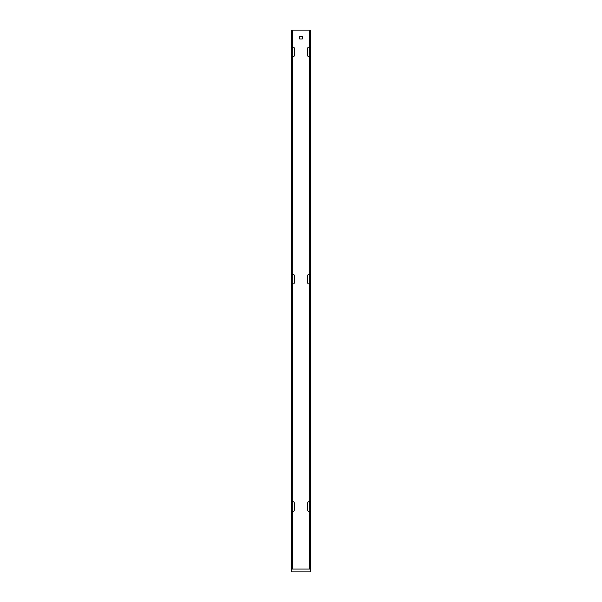 <?xml version="1.0" encoding="UTF-8"?>
<svg xmlns="http://www.w3.org/2000/svg" width="602" height="602" viewBox="0 0 602 602"><rect width="100%" height="100%" fill="white"/><g stroke="black" fill="none" stroke-linecap="round" stroke-linejoin="round"><path stroke-width="0.9" d="M299.698 38.979L299.698 36.376L302.302 36.376L302.302 38.979L299.698 38.979L302.302 38.979L302.302 36.376L299.698 36.376L299.698 38.979M292.437 30.1L291.526 30.1L291.526 569.056L310.474 569.056L310.474 30.1L292.437 30.1L292.286 56.618L292.286 47.152L293.272 47.152A0.986 0.986 0 0 1 294.258 48.137L294.258 55.64A0.986 0.986 0 0 1 293.272 56.618L292.437 56.618L292.286 283.948L292.286 274.482L293.272 274.482A0.986 0.986 0 0 1 294.258 275.46L294.258 282.963A0.986 0.986 0 0 1 293.272 283.948L292.437 283.948L292.286 511.279L292.286 501.805L293.272 501.805A0.986 0.986 0 0 1 294.258 502.79L294.258 510.293A0.986 0.986 0 0 1 293.272 511.279L292.437 511.279L292.437 569.056M309.563 30.1L309.714 56.618L309.563 47.152L308.728 47.152A0.986 0.986 0 0 0 307.742 48.137L307.742 55.64A0.986 0.986 0 0 0 308.728 56.618L309.563 56.618L309.714 274.482L309.714 283.948L309.563 274.482L308.728 274.482A0.986 0.986 0 0 0 307.742 275.46L307.742 282.963A0.986 0.986 0 0 0 308.728 283.948L309.563 283.948L309.714 501.805L309.714 511.279L309.563 501.805L308.728 501.805A0.986 0.986 0 0 0 307.742 502.79L307.742 510.293A0.986 0.986 0 0 0 308.728 511.279L309.563 511.279L309.563 569.056M291.526 569.056L291.526 571.9L310.474 571.9L310.474 569.056"/></g></svg>
